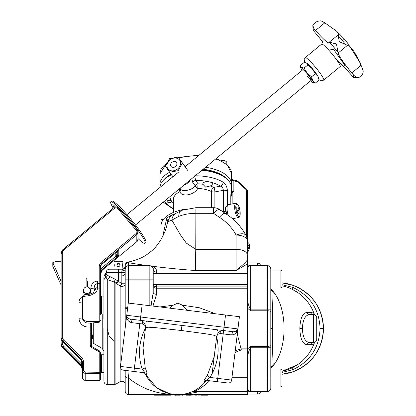 <?xml version="1.0" encoding="UTF-8"?>
<svg xmlns="http://www.w3.org/2000/svg" width="416" height="416" viewBox="0 0 416 416"><rect width="100%" height="100%" fill="white"/><g stroke="black" fill="none" stroke-linecap="round" stroke-linejoin="round"><path stroke-width="0.62" d="M159.864 306.94L173.176 305.23L177.84 303.103L182.51 305.23L199.43 307.778L215.353 313.752M173.176 305.23L169.967 308.183M127.754 307.216L125.2 307.216L125.2 321.994L125.2 269.199A3.359 1.68 0 0 1 121.841 270.878L122.741 269.199L109.517 269.199C107.479 269.396 106.356 270.514 106.158 272.558L106.158 273.567L107.156 275.205L115.133 279.219L118.477 281.356L116.797 283.722L114.218 282.012L107.276 279.64L105.674 277.893L105.186 275.127L106.158 273.64M121.841 275.917C123.88 275.72 124.998 274.596 125.2 272.558L118.477 272.558L118.477 281.356L121.841 283.759L125.2 283.759A3.359 2.688 0 0 1 121.841 286.447A3.359 2.688 0 0 1 120.156 286.083L116.797 283.722M180.768 395.08L181.501 395.013A35.844 35.844 0 0 1 179.202 395.174L171.735 394.675A35.844 35.844 0 0 1 169.437 394.202L175.469 395.122L179.202 395.174L179.202 394.612A35.844 35.844 0 0 0 181.501 394.451L183.565 394.181M178.662 394.633L175.484 394.56L169.437 393.64A35.844 35.844 0 0 0 171.735 394.118L175.469 394.56L175.469 395.122M145.584 374.421L156.494 387.587L169.437 393.64L169.437 394.202M177.512 394.638L179.566 394.597M179.847 394.586L180.528 394.54M156.562 284.658L156.562 286.9L247.281 286.9L247.281 328.557L247.281 288.205L156.562 288.205L156.562 294.268L152.974 306.093M103.917 318.739L103.917 280.582A3.359 3.063 0 0 1 105.674 277.893A3.359 3.037 -65.5 0 0 107.156 275.205M93.278 322.878L93.278 343.247L102.237 348.421L102.237 314.002M231.65 380.073A3.359 3.359 0 0 1 227.906 383.001L206.783 380.406C206.731 379.902 207.808 378.903 210.018 377.421L231.65 380.073L239.429 316.711L128.263 303.061L126.76 315.286L140.655 316.997L142.158 304.767M212.072 374.124L214.224 356.574M217.386 330.808L217.511 329.815M143.073 347.88L145.215 367.921C146.786 371.8 147.389 373.989 147.025 374.488L145.595 374.442A35.844 35.844 0 0 0 205.343 381.779L203.944 381.477C203.705 380.91 204.823 378.934 207.293 375.544L214.219 356.616L216.689 336.487L214.422 335.364L207.126 333.986L181.319 330.491L155.428 327.636L148.013 327.21L145.543 327.751L143.078 347.838M146.24 322.072L146.359 321.079L181.938 325.447L181.319 330.491M145.215 367.921L142.116 369.08C137.779 355.165 138.814 341.676 145.21 328.619C145.813 326.149 144.867 324.6 142.371 323.976L139.838 323.664L134.378 368.134L120.484 366.428L126.76 315.286C126.178 318.739 127.696 321.183 131.321 322.618A3.359 2.059 -83 0 0 129.688 319.03A3.359 3.359 0 0 1 126.76 315.286A3.359 3.359 0 0 0 126.734 315.697M229.736 331.318L134.134 319.576M237.817 329.477L234.187 331.864A3.359 3.359 0 0 0 237.931 328.936C237.661 332.426 235.596 334.433 231.733 334.948A3.359 2.059 -83 0 1 234.187 331.864L223.626 330.569L223.215 333.902L220.678 333.59C218.104 333.601 216.814 334.87 216.804 337.412C219.851 351.629 217.589 364.962 210.018 377.421L207.293 375.544M223.626 330.569L224.032 327.231L140.655 316.997L140.249 320.33L129.688 319.03L127.364 317.658M144.529 372.762L123.406 370.172L133.968 371.467L134.378 368.134L142.116 369.08C143.894 371.051 144.7 372.278 144.529 372.762A3.359 3.302 97 0 1 147.025 374.488M223.46 382.455L217.344 381.706L223.215 333.902L231.733 334.948M203.944 381.477A3.359 3.302 97 0 1 206.783 380.406M142.979 372.575A3.359 3.359 0 0 1 145.595 374.442A35.844 35.844 0 0 0 205.343 381.779A3.359 3.359 0 0 1 208.333 380.598A3.359 3.359 0 0 0 205.343 381.779L205.353 381.768M220.995 331.016L220.678 333.59M142.688 321.402L142.371 323.976M247.281 264.025L236.08 270.52C242.018 265.684 245.752 262.21 247.281 260.099L247.281 273.177M258.289 265.621A3.359 3.234 180 0 0 257.364 265.491L250.645 265.491L247.281 266.349L247.281 268.98C246.969 267.389 248.087 266.266 250.645 265.621L250.645 309.873C248.087 304.98 246.969 299.686 247.281 293.987L247.281 286.9L156.562 286.9C154.518 286.697 153.4 285.579 153.202 283.54A3.359 3.359 0 0 0 156.562 286.9L156.562 288.205A3.359 2.054 180 0 1 153.202 286.156M151.055 305.859L153.202 292.526A3.359 1.742 180 0 0 156.562 294.268M247.281 273.458C247.281 271.404 247.281 271.404 247.281 273.458L153.202 273.458L153.202 269.199L153.202 292.526M149.838 305.708L149.838 265.834C152.417 266.516 153.535 267.634 153.202 269.199A3.359 3.359 0 0 0 149.838 265.834L128.56 265.834L128.56 303.098M195.759 249.319L236.08 249.335L236.08 235.071A52.64 45.588 -0 0 0 219.404 217.313L213.476 213.299L195.759 213.299A28.007 14.004 180 0 0 178.771 216.388L171.86 220.111L180.466 234.941L186.316 243.084L195.759 249.319L195.889 209.201M219.404 217.313A11.201 3.318 -57.5 0 1 225.42 213.47L219.939 209.752A11.201 11.201 0 0 0 213.476 207.698L213.476 213.299A11.201 3.541 -54.7 0 1 219.939 209.752L219.939 209.752A11.201 3.541 -54.7 0 1 220.48 210.631M178.771 216.388A11.201 6.079 -111.9 0 1 181.615 210.361L175.422 213.611M174.949 213.788A34.72 17.363 180 0 0 173.482 214.365A11.201 11.086 -28.6 0 0 167.814 221.837L171.86 220.111A11.201 9.251 -121.5 0 1 175.796 213.288M173.482 214.365A34.72 17.363 180 0 0 166.774 218.124L167.814 221.837L165.641 229.845C161.309 240.609 155.802 248.274 149.11 252.84C144.061 257.156 137.046 260.234 128.055 262.07L128.56 262.714L128.56 265.834A3.359 3.359 0 0 0 125.2 269.199A3.359 3.359 0 0 1 128.56 265.834M162.661 236.699L166.774 218.124M153.655 285.225L153.806 284.658M247.281 240.672A11.201 11.201 0 0 0 245.986 235.44L245.986 235.44A11.201 5.091 -27.8 0 0 236.08 235.071A11.201 5.6 0 0 1 247.281 240.672L247.281 254.114M270.806 288.018L280.883 288.018L280.883 270.098L270.806 270.098L270.806 268.98L270.806 279.058L267.441 279.058L267.441 265.621L260.634 265.621A3.359 3.359 0 0 0 257.364 263.037L247.281 263.037L247.281 254.935A11.201 5.6 -0 0 0 236.08 249.335L236.08 270.52L195.354 270.52C169.962 268.606 147.696 266.006 128.56 262.714A3.359 3.349 0 0 0 125.2 266.063L125.2 266.063M161.039 239.543L161.039 225.742A34.72 17.363 0 0 1 184.777 209.269M225.42 213.47L225.42 213.47C234.343 219.18 241.197 226.507 245.986 235.44M195.759 249.335L195.354 270.52M125.2 266.204A3.359 3.177 180 0 1 125.195 266.292L125.601 267.353A3.359 3.198 0 0 1 128.56 265.673L149.838 265.673C154.664 266.677 156.905 268.809 156.562 272.069L156.562 273.458M122.642 269.199A3.359 3.312 -90 0 0 125.601 267.353L125.2 269.199M125.642 267.524L125.648 267.519A3.359 3.359 0 0 1 122.741 269.199M121.841 270.878L121.841 283.759L120.156 286.083L120.156 381.649L121.841 381.202C123.88 381.399 124.998 382.517 125.2 384.561M117.77 280.701L115.898 283.083L115.898 384.108L114.218 384.561L114.218 282.012A3.359 0.9 -79.3 0 0 115.133 279.219M109.678 276.702A3.359 2.231 -60.4 0 1 107.276 279.64L107.276 384.561C105.238 384.363 104.12 383.24 103.917 381.202L103.917 328.557M106.158 273.567L106.059 274.128A3.359 3.099 27.8 0 1 105.186 275.127M103.917 280.582L103.917 277.306A3.359 3.271 0 0 1 105.404 274.591A3.359 2.876 36.7 0 0 106.085 274.056M122.106 269.199L121.28 269.199M115.679 269.199L122.585 269.199M125.216 266.152A3.359 3.359 -90 0 1 122.959 269.017M125.965 321.771A3.359 0.354 180 0 0 125.2 321.994L125.2 328.006M127.92 370.724L128.56 378.108A3.359 2.522 180 0 1 125.2 375.591L125.2 370.391M154.32 394.592L154.32 395.164L171.122 395.164L171.122 394.592L154.32 394.592L154.32 394.03L167.388 394.03C153.114 392.642 140.166 387.338 128.56 378.108L128.56 394.638C126.516 394.441 125.398 393.323 125.2 391.279L125.2 375.591M114.218 341.63L109.106 336.003L107.276 328.557M103.917 277.306L103.917 296.083L101.452 296.083L101.452 314.002L103.917 314.002L103.917 296.083M103.917 363.74L103.917 354.78L101.452 354.78M153.202 269.199A3.359 2.87 180 0 0 156.562 272.069M187.377 310.32L182.51 305.23M237.292 334.136L241.332 349.898L235.045 352.446M235.264 350.657L241.332 348.863L247.281 348.863L247.281 328.557L247.281 377.281L247.281 348.863M209.804 380.676C203.112 386.89 197.751 390.421 193.721 391.279L247.281 391.279L247.281 349.128L250.645 346.33L267.441 346.33L267.441 310.783L250.645 310.783L247.281 307.986L247.281 284.658L153.395 284.658M208.083 394.638L247.281 394.638L247.281 391.44L192.358 391.57A3.359 3.359 0 0 1 193.721 391.279L193.887 391.279M185.552 394.872L182.494 395.169L181.745 394.872L185.552 394.872L185.484 394.316L201.412 391.279M182.894 395.106L184.564 394.93L182.894 394.93M182.894 394.732L182.894 394.378L185.484 394.316M182.39 394.368L182.39 394.732L182.39 394.368L182.894 394.378M181.501 394.566L182.39 394.404M181.501 395.013L181.501 394.451M171.735 394.675L171.735 394.118M169.437 394.066L167.388 394.03M189.498 394.581L189.498 395.164L186.056 395.164L188.999 394.716L186.904 395.138L189.498 395.138L189.431 394.581M189.93 394.732L189.431 394.732L189.431 394.186L188.999 394.155L186.056 394.602L186.056 395.164M188.999 394.716L188.999 394.155M190.362 394.732L194.168 394.732L190.939 395.091L193.95 395.08L190.434 395.091L192.967 394.8L190.362 394.8L190.362 394.238L192.967 394.238L192.967 394.732M192.967 394.316L190.362 394.238M194.168 394.732L194.168 394.176M193.95 395.08L193.95 394.758M197.278 394.732L197.278 394.238L195.244 394.592M195.874 394.945L197.278 394.8L194.667 394.732L198.474 394.732L195.244 395.091L196.435 395.169L194.74 395.091L195.874 394.8M195.874 394.732L195.874 394.389M197.278 394.316L195.109 394.238M198.474 394.732L198.474 394.176M195.244 394.732L195.78 394.456M198.26 395.08L198.26 394.758M176.254 395.2L175.297 395.2L176.254 395.164M173.545 394.94L175.297 395.2M199.618 394.826L200.99 394.826L199.618 395.054L199.618 394.638M199.618 395.054L198.432 395.044M200.99 395.101L200.99 394.638L200.99 395.101L198.432 395.096L198.432 394.737M200.99 395.2L201.692 395.164M201.36 394.732L200.99 394.732M190.804 395.143L189.93 395.179L189.93 394.638M194.667 394.794L193.95 394.883M189.228 395.2L191.303 395.158M189.228 395.138L189.228 394.789L189.228 395.138M193.95 394.976L195.26 395.2M182.494 394.363L182.894 394.586M182.494 395.2L181.787 394.93L181.787 395.2M201.36 394.592L201.36 395.164L208.083 395.164L208.083 394.592L201.36 394.592L201.36 394.03L208.083 394.03L208.083 394.592M183.238 394.176L183.7 394.264M195.244 394.638L194.168 394.638M196.867 394.389L198.37 394.186M201.36 394.638L198.474 394.638M194.667 394.238L197.278 394.238M247.281 394.082L257.364 394.082A3.359 3.359 0 0 0 260.634 391.498M257.364 394.082L257.364 391.622L250.645 391.622L247.281 390.764M247.281 363.126C246.969 357.432 248.087 352.139 250.645 347.24L250.645 391.498L267.441 391.498A3.359 3.359 0 0 0 270.806 388.138L270.806 345.42A3.359 0.91 180 0 1 267.441 346.33L267.441 347.24L250.645 347.24L250.645 346.33M270.806 288.569L273.218 291.538C272.683 300.378 272.402 312.718 272.381 328.557C272.402 344.396 272.683 356.736 273.218 365.581L270.806 368.55M273.224 365.669A3.359 2.974 -0 0 0 270.806 368.524L270.821 368.118M307.029 344.677A3.359 3.026 -90 0 1 309.837 342.56L313.362 342.56L313.362 314.558L309.837 314.558C305.282 314.938 302.796 319.602 302.364 328.557C302.786 337.49 305.276 342.16 309.837 342.56L313.362 342.56A3.359 3.359 0 0 0 316.727 339.196L316.727 317.918L316.727 339.196A3.359 3.359 0 0 1 315.292 341.952L313.362 342.56A3.359 3.198 -90 0 0 310.393 344.677L307.029 344.677C302.619 344.157 300.217 338.785 299.827 328.557C300.227 318.308 302.624 312.936 307.029 312.437L310.393 312.437C312.697 312.806 313.924 313.186 314.075 313.576A43.68 43.68 0 0 0 282.001 285.808M310.393 312.437A3.359 3.198 90 0 0 313.362 314.558A3.359 3.359 0 0 1 316.727 317.918A3.359 3.359 0 0 0 315.292 315.162L314.075 313.576A43.68 43.68 0 0 1 314.486 314.751M309.837 314.558A3.359 3.026 90 0 1 307.029 312.437M257.364 263.037L257.364 265.491L250.125 265.512M249.538 265.58L248.633 265.788M248.378 266.5L248.981 266.058M249.106 265.99L249.553 265.798M249.642 265.772L250.063 265.668M250.645 265.621A3.359 3.359 0 0 0 247.281 268.98L247.416 268.039M247.478 267.852L247.962 266.952M247.281 307.986L247.281 268.98A3.359 3.359 0 0 1 250.385 265.626M282.001 282.854L293.452 285.485C312.437 293.613 322.436 307.97 323.445 328.557C322.436 349.149 312.437 363.506 293.452 371.628L282.001 374.26A45.921 45.921 0 0 0 282.001 282.854M282.001 372.424L292.874 369.704C310.154 361.436 319.223 347.719 320.086 328.557C319.249 309.442 310.18 295.724 292.874 287.409L282.001 284.69M293.452 285.485L292.011 289.208L297.976 292.692M247.426 389.1L247.281 388.138A3.359 3.359 0 0 0 250.645 391.498C248.087 390.848 246.969 389.73 247.281 388.138A3.359 3.359 0 0 0 250.645 391.498L250.645 391.622M270.806 279.058L270.806 309.873L267.441 309.873L267.441 279.058L247.281 279.058M270.806 345.42L270.806 309.873L270.806 347.24L267.441 347.24L267.441 378.056L270.806 378.056M249.824 391.394L249.434 391.274M249.283 391.212L248.123 390.359A3.359 2.969 -41.4 0 1 248.123 390.359M247.962 390.161L247.478 389.262M247.9 391.066L249.538 391.534M293.452 371.628L292.011 367.905A43.68 43.68 0 0 0 314.278 342.976M314.382 342.68A43.68 43.68 0 0 0 314.486 342.368M270.806 288.688A3.359 2.969 0 0 0 273.218 291.538A43.68 23.145 -90 0 1 284.081 328.557A43.68 23.145 -90 0 1 273.218 365.581A3.359 2.969 0 0 0 270.806 368.43M273.224 291.444A3.359 2.974 -0 0 1 270.806 288.59L270.837 289.011M316.727 317.918A3.359 3.359 0 0 0 315.292 315.162L315.104 315.042M292.011 367.905L297.284 364.894L282.001 371.311A43.68 43.68 0 0 0 314.075 343.543L315.281 341.957M314.075 343.543C313.924 343.928 312.697 344.308 310.393 344.677M247.281 349.128L247.281 377.281L231.993 377.281M118.477 263.427L116.818 264.841M114.046 263.552L114.327 265.106L114.046 266.661M120.032 264.462L120.156 265.096C119.038 267.27 117.92 267.27 116.797 265.106C117.92 262.938 119.038 262.938 120.156 265.106L120.094 264.644M122.959 269.183L122.632 265.106L122.959 261.742L114 261.742L114 263.427M114 269.199L114 266.786M122.912 263.557L122.798 263.91M119.127 266.656L117.879 266.677M117.816 266.651L117.4 266.391M117.281 266.282L117.026 265.949M122.689 265.808L122.798 266.287M114.166 266.276L114.275 265.762M120.026 264.456L119.714 263.968M119.657 263.905L119.132 263.557M117.827 263.557L117.296 263.916M116.922 264.472L116.797 265.044M118.565 266.781L119.054 266.682M282.001 381.976L282.001 385.897L280.883 387.015L280.883 369.096L282.001 370.219L282.001 381.976M270.806 382.538L270.806 387.015L280.883 387.015L282.001 385.897M282.001 378.056L282.001 382.554M270.806 270.098L280.883 270.098L282.001 271.216L282.001 286.9L280.883 288.018M282.001 274.565L282.001 279.058M82.415 311.204L82.415 299.421M61.131 344.1L62.774 347.989A5.6 5.496 -0 0 1 61.131 344.1L61.131 343.19A5.6 5.496 180 0 0 62.774 347.079L62.774 347.989L80.772 365.659L80.772 364.749L81.432 363.896L82.415 368.633A5.6 5.496 -0 0 0 80.772 364.749L62.774 347.079L63.565 346.086L81.432 363.896L82.415 363.818M100.334 302.515L100.334 268.159A5.6 5.496 180 0 1 102.336 263.952L117.078 251.805M100.334 269.537A6.718 6.599 180 0 1 101.613 268.128L117.244 255.039A1.118 1.097 -0 0 0 118.825 255.174A2.241 0.328 139.5 0 1 117.109 257.015L102.336 269.183A5.6 5.496 -0 0 0 100.334 273.395L100.334 304.517M62.254 341.266L62.254 342.976L61.131 343.19L61.131 285.1L52.806 266.365L52.806 262.626A16.801 16.494 180 0 1 57.018 261.435A16.801 16.494 180 0 1 61.131 261.326L61.131 259.761M100.334 268.159L100.334 281.226L99.216 281.013L99.216 267.041A6.718 6.599 180 0 1 101.613 261.986L136.12 233.563A2.241 2.2 -0 0 0 136.396 230.464L117.681 208.567A2.241 2.2 -0 0 0 114.525 208.296L63.856 250.032A4.482 4.399 -0 0 0 62.254 253.401L62.254 336.835A4.482 4.399 -0 0 0 63.565 339.945L81.567 357.614A6.718 6.599 180 0 1 83.533 362.279L83.533 369.897A2.241 2.2 -0 0 0 85.774 372.096L100.334 372.31L100.334 379.361A1.118 1.097 -0 0 1 99.216 380.458L99.216 373.407A1.118 1.097 -0 0 0 100.334 372.31L100.334 352.056L99.216 351.837L99.767 351.078L99.772 351.868M113.833 207.641A3.359 3.297 180 0 1 118.539 208.073L137.254 229.97A3.359 3.297 180 0 1 136.843 234.619L136.12 233.563M100.334 359.107L100.334 354.494M114.587 253.854L117.109 257.015M91.905 346.642A1.118 1.097 180 0 1 91.374 345.706L90.256 345.493L90.256 327.018L91.374 327.231L91.374 345.706L91.374 339.175L92.674 338.619L92.674 334.88L91.374 335.436M90.256 345.493A2.241 2.2 -0 0 0 91.374 347.396L91.374 345.706L91.936 346.658L99.772 351.099M100.334 292.672L100.334 288.278M102.305 270.119L100.334 274.305L100.334 273.395M100.334 309.795C100.334 305.864 100.334 305.864 100.334 309.795L101.452 309.145M137.254 234.213L137.254 229.97L136.396 230.464M100.334 281.226L100.334 314.553M100.334 284.679A1.118 1.076 180 0 0 99.216 283.603L99.216 281.013L97.536 281.013C93.48 281.486 91.239 283.951 90.813 288.413A3.359 0.64 180 0 0 94.172 287.768C94.385 285.256 95.508 283.868 97.536 283.603L97.302 288.886C97.334 291.689 94.422 294.024 88.572 295.89L88.015 295.89C84.583 295.979 82.716 296.743 82.415 298.189L82.415 317.58A5.6 5.496 -0 0 0 88.015 323.076L91.494 323.076L99.216 322.223L99.216 283.603L97.536 283.603L97.536 281.013M100.334 320.434A1.118 1.097 180 0 1 99.216 321.537L88.015 321.537A5.6 5.496 180 0 1 82.415 316.04M91.374 340.231L91.374 323.086L90.256 323.7L90.256 327.018L88.015 327.018L88.015 294.362L88.572 294.362C92.019 293.764 93.881 292.62 94.167 290.919L94.172 287.768M94.172 290.888L94.172 290.898A3.359 3.229 0 0 1 97.536 287.669M94.167 290.919A3.359 3.214 20.9 0 1 97.302 288.886L99.216 288.886A1.118 1.076 180 0 1 100.334 289.962M85.223 294.694A3.359 3.297 180 0 1 83.637 291.034M90.152 291.034A3.359 3.297 180 0 1 89.081 294.341M99.767 351.078L91.926 346.637L91.374 347.396L99.216 351.837L99.216 373.407L85.774 373.407A3.359 3.297 180 0 1 82.415 370.11L82.415 362.492A5.6 5.496 -0 0 0 80.772 358.602L62.774 340.933A5.6 5.496 180 0 1 61.131 337.048L61.131 253.614A5.6 5.496 180 0 1 63.133 249.402L63.856 250.032M63.565 339.945L62.774 340.933L62.774 341.843A5.6 5.496 -0 0 1 61.131 337.958L61.131 337.048L62.254 336.835M83.606 292.5A3.359 3.297 180 0 1 83.886 291.699M89.903 291.699A3.359 3.297 180 0 1 90.184 292.5M81.292 360.116L81.292 363.49L82.415 363.288M82.415 369.902L82.415 377.161L82.415 370.11L83.533 369.897M103.917 372.7L101.452 372.7L101.452 354.947M93.278 338.322A6.588 6.469 180 0 1 92.674 338.619M61.131 281.362L52.806 262.626M93.278 334.584A6.588 6.469 180 0 1 92.674 334.88M92.893 322.925A13.442 13.192 -0 0 0 93.278 323.242M87.677 294.206L86.112 294.206M90.256 291.834L90.256 290.233A3.359 3.297 -0 0 0 86.892 286.931A3.359 3.297 -0 0 0 83.533 290.233A3.359 3.297 -0 0 0 86.892 293.53A3.359 3.297 -0 0 0 90.256 290.233M83.533 291.834L83.533 290.233M86.112 287.024L86.112 278.273L86.892 278.122L86.892 280.873L87.677 281.018L87.677 287.024M86.112 294.039L86.112 294.419M113.24 208.114A26.879 3.297 50.5 0 1 110.807 201.802L111.665 201.094A26.879 3.297 50.5 0 1 128.757 216.715A26.879 3.297 50.5 0 1 145.844 242.59L144.986 243.298A26.879 3.297 50.5 0 1 138.044 238.571M110.807 201.802A26.879 3.297 50.5 0 1 127.899 217.417A26.879 3.297 50.5 0 1 144.986 243.298M114.197 207.371A5.6 0.686 50.5 0 1 112.819 204.75A5.6 0.686 50.5 0 1 115.419 206.918M115.258 206.95A5.6 0.686 50.5 0 1 114.717 206.18M329.529 42.229L336.497 43.997L337.886 52.005L329.529 42.229A7.056 0.863 -129.5 0 0 329.222 42.193A7.056 0.863 -129.5 0 0 329.17 42.333A21.169 2.595 50.5 0 1 329.025 42.754A21.169 2.595 50.5 0 1 315.567 30.456A7.056 0.863 -129.5 0 0 313.804 28.501L313.804 30.982A7.056 0.863 -129.5 0 0 315.567 33.145A21.169 2.595 50.5 0 1 322.8 42.224M360.261 63.341L362.768 69.654C363.241 69.95 363.303 71.386 362.95 73.954L361.967 74.963C363.106 73.58 363.371 71.796 362.757 69.623L361.093 65.291C355.685 53.082 351.151 46.431 347.485 45.334L339.284 41.699L338.26 35.849L338.416 34.72L338.983 34.554L336.539 31.117L324.808 22.844L321.022 20.8L317.169 21.341L313.357 24.476L312.832 25.204L313.804 28.501M353.61 75.067C355.768 77.204 357.62 77.932 359.174 77.256L358.618 77.818L353.61 77.553L353.61 75.067A7.056 0.863 -129.5 0 0 351.853 72.904A21.169 2.595 50.5 0 1 338.244 52.946A7.056 0.863 -129.5 0 0 337.886 52.005M342.56 65.816A21.169 2.595 50.5 0 1 351.853 75.598A7.056 0.863 -129.5 0 0 353.61 77.553M329.222 42.193L338.416 34.72M318.978 79.534L317.824 75.717L312.26 68.468L307.252 63.185L304.933 62.587M313.804 30.982L312.998 29.448M307.112 76.216A6.718 0.827 -129.5 0 0 311.428 79.945A6.718 0.827 -129.5 0 0 307.112 73.653A6.718 0.827 -129.5 0 0 303.02 69.737M318.952 79.388L318.724 78.125A10.083 1.238 -129.5 0 0 317.871 76.294L319.051 80.012L315.281 83.117L313.217 82.722M302.125 70.33A10.083 1.238 50.5 0 1 301.501 69.332A10.083 1.238 50.5 0 1 300.648 67.501L300.321 65.614L304.086 62.509L306.649 63.164A10.083 1.238 -129.5 0 1 312.26 68.77L315.312 73.715L317.871 76.294A10.083 1.238 -129.5 0 0 312.26 68.77L307.83 64.964L304.06 68.063L307.112 73.008A10.083 1.238 -129.5 0 0 301.501 67.408L304.06 68.063M315.312 73.715L311.542 76.82L307.112 73.008A10.083 1.238 50.5 0 1 312.723 80.538A10.083 1.238 50.5 0 1 313.165 82.701A10.083 1.238 50.5 0 1 312.723 82.462A10.083 1.238 50.5 0 1 310.674 80.704M311.542 76.82L312.723 80.538L315.281 83.117M307.83 64.964L306.649 63.164A10.083 1.238 -129.5 0 0 306.202 62.925A10.083 1.238 -129.5 0 0 306.15 62.904M300.321 65.614L301.501 67.408A10.083 1.238 50.5 0 0 300.648 67.501M210.153 185.957A4.758 2.382 180 0 0 212.352 183.95A4.758 2.382 180 0 0 211.037 182.307L207.901 181.579A4.758 2.382 180 0 0 202.836 183.95A4.758 2.382 180 0 0 202.873 184.262L205.582 187.096L210.153 185.957A25.761 12.88 -0 0 1 213.73 187.413A3.359 0.993 -100.3 0 1 214.88 191.901A3.359 1.68 -0 0 1 211.385 191.526A3.359 2.028 116 0 1 213.73 187.413L220.579 186.165C222.321 186.919 223.231 188.318 223.309 190.367L214.88 191.901L214.88 207.787M171.47 174.736A35.844 17.919 180 0 0 166.499 177.564A35.844 17.919 180 0 0 163.28 180.336A35.844 17.919 180 0 0 159.931 187.455M230.885 204.188L230.885 196.154A3.359 1.68 180 0 0 230.807 195.801C231.104 192.395 231.369 191.724 231.603 193.783L231.603 187.912A35.844 17.919 180 0 0 225.025 177.564A35.844 17.919 180 0 0 201.947 170.258M211.037 182.307A32.479 16.24 180 0 1 220.579 186.165A3.359 2.226 -59.4 0 0 223.148 182.172C225.826 184.101 227.25 187.096 227.427 191.157L227.427 204.958L228.114 204.708M173.363 211.91L173.368 212.472M166.499 177.564L167.414 176.92A34.72 17.363 -0 0 1 171.361 174.59M171.33 200.72L171.798 201.37A2.35 1.175 180 0 1 168.813 202.561A2.35 1.175 180 0 1 167.508 200.767A2.35 1.175 180 0 1 171.33 200.72A25.761 12.88 -0 0 1 169.998 196.576M191.703 178.698L192.806 182.499A3.359 2.735 143.9 0 1 195.619 180.398L194.662 175.817M180.289 188.64C181.735 192.286 191.766 190.455 195.291 185.916A3.359 2.735 143.9 0 1 198.104 183.815A3.359 0.265 -87.4 0 0 197.798 188.396A3.359 1.591 33.8 0 1 195.291 185.916L192.806 182.499M180.409 188.833A3.359 2.48 -30.8 0 1 179.863 191.662A3.359 2.064 63.3 0 0 179.072 189.103M230.89 195.572A3.359 2.912 0.3 0 0 231.603 193.799A3.359 2.912 0.3 0 0 231.603 193.783M202.384 169.9A34.72 17.363 -0 0 1 224.11 176.92L225.025 177.564M180.487 188.942L180.029 188.313M211.385 207.698L211.385 191.526A22.402 11.201 180 0 0 197.798 188.396C194.272 195.166 181.594 197.48 179.863 191.662A22.402 11.201 180 0 0 175.458 194.818A22.402 11.201 180 0 0 173.363 199.55L173.363 211.994M227.427 204.958L225.404 207.756L225.404 209.768L226.335 211.89L226.793 214.464M227.193 205.15A7.28 2.158 -100.3 0 1 227.505 205.41M247.281 241.992A1.68 0.842 -0 0 1 247.385 242.278L247.385 190.658A1.68 0.842 180 0 0 246.412 189.894L237.307 181.678L233.849 180.872A5.6 2.798 -0 0 1 231.603 179.92M246.932 190.086A1.68 1.321 43 0 0 246.594 189.686M236.974 180.804A1.68 1.68 0 0 1 237.718 181.194L237.307 181.678A1.68 0.614 103.1 0 0 236.974 180.804L233.522 179.998A1.68 0.614 103.1 0 1 233.849 180.872L233.849 191.542L232.17 192.556L232.17 203.954M237.718 181.194L246.828 189.41L246.412 189.894L246.412 236.345M231.587 193.31L232.17 192.556A1.68 0.998 -117 0 1 231.748 191.563L233.849 191.542A5.6 2.798 180 0 1 231.603 190.59M221 160.436A4.758 2.382 -0 0 1 221.66 160.384A4.758 2.382 -0 0 1 226.834 162.755L226.834 164.382M171.293 200.782A2.252 1.123 -0 0 1 170.742 202.353A2.252 1.123 -0 0 1 167.606 202.077A2.252 1.123 -0 0 1 168.158 200.507A2.252 1.123 -0 0 1 171.293 200.782M161.153 224.344A4.482 1.326 -100.3 0 1 160.914 221.936A4.482 1.326 -100.3 0 1 161.642 219.638L163.524 219.294M232.492 218.696L238.425 217.615A7.28 2.158 -100.3 0 1 235.908 214.287A7.28 2.158 -100.3 0 1 234.634 207.033A7.28 2.158 -100.3 0 1 235.82 203.289L228.244 204.672A7.28 2.158 79.7 0 0 227.058 208.411A7.28 2.158 79.7 0 0 228.223 215.358M236.813 207.137L237.968 206.929L236.813 207.033L236.813 210.402L237.968 213.673L239.117 213.569L239.117 210.2L236.886 210.605M237.968 206.929L239.117 210.2M178.152 157.102L169.645 158.652L165.391 166.213L169.645 172.229L178.152 170.68L182.406 163.119L178.152 157.102L185.11 166.717M173.732 158.137A7.28 5.923 143.9 0 1 180.575 163.197A7.28 5.923 143.9 0 1 173.732 170.747A7.28 5.923 143.9 0 1 166.894 165.688A7.28 5.923 143.9 0 1 173.732 158.137M173.732 161.533A3.359 2.735 -36.1 0 0 170.992 163.498A3.359 2.735 -36.1 0 0 171.018 166.421A3.359 2.735 -36.1 0 0 173.732 167.352A3.359 2.735 -36.1 0 0 176.478 165.386A3.359 2.735 -36.1 0 0 176.452 162.464A3.359 2.735 -36.1 0 0 173.732 161.533M169.645 172.229L172.931 176.748M182.406 163.119L187.824 170.565M247.281 248.576A0.894 0.832 96.3 0 0 248.529 247.936A0.894 0.832 96.3 0 0 247.281 247.031M247.38 242.616L248.503 242.876L249.408 244.312L249.408 248.196A4.482 1.638 103.1 0 1 248.092 251.493M249.59 244.998A4.482 1.638 103.1 0 1 249.605 245.071A4.482 1.638 103.1 0 1 249.408 248.196L248.503 250.635L247.281 252.335M247.281 245.045L249.595 245.58M247.281 250.349L248.503 250.635M234.187 331.864A3.359 3.359 0 0 0 237.931 328.936L224.032 327.231L225.534 315.006M140.249 320.33L139.838 323.664L131.321 322.618M153.202 279.838L125.2 279.838M106.158 272.558L118.477 272.558L118.477 269.199M127.618 308.292A3.359 1.035 180 0 0 125.2 309.286M247.281 349.898L241.332 349.898M257.894 391.456L257.364 391.622A3.359 3.234 0 0 0 258.289 391.498M267.441 391.498L267.441 378.056L247.281 378.056M302.364 328.557L299.827 328.557M250.645 310.783L250.645 309.873L267.441 309.873L267.441 310.783A3.359 0.91 180 0 1 270.806 311.698M320.086 328.557L323.445 328.557M272.381 328.557L270.806 328.557M81.567 357.614L80.772 358.602L80.772 359.512L62.774 341.843L80.803 359.544M117.109 251.779A2.241 0.328 139.5 0 1 118.825 250.796L118.825 255.174M115.554 253.063L117.244 255.039L117.244 251.685M62.254 342.976A4.482 4.399 -0 0 0 63.565 346.086M136.812 241.696L136.843 234.619L102.336 263.042A5.6 5.496 -0 0 0 100.334 267.254L99.216 267.041M102.336 263.952L102.336 263.042L101.613 261.986M101.613 268.128L102.336 269.183L102.336 270.093L136.843 241.67A3.359 3.297 -0 0 0 138.044 239.143L136.833 241.691L102.336 270.093A5.6 5.496 180 0 0 100.334 274.305M118.763 255.341L117.005 256.786M118.539 208.073L117.681 208.567M63.164 249.376L113.812 207.646L114.525 208.296M88.015 327.018A8.96 8.793 180 0 1 79.056 318.219L79.056 302.281A3.359 0.64 180 0 0 82.415 301.636M79.056 318.219A3.359 0.64 180 0 0 82.415 317.58M82.987 296.275A6.718 6.599 -0 0 0 79.056 302.281M90.756 293.987A2.241 2.2 -0 0 0 90.813 293.483A3.359 0.64 180 0 0 91.9 293.452M90.813 293.483L90.813 288.413M88.572 294.362L88.572 295.89M85.774 372.096L85.774 380.479L99.216 380.458M83.533 362.279L82.415 362.492M62.254 253.401L61.131 253.614L63.144 249.382L113.812 207.646C115.497 206.508 117.068 206.643 118.529 208.052L137.249 229.949M80.772 359.512A5.6 5.496 180 0 1 82.415 363.402L80.772 359.512M80.772 365.659A5.6 5.496 180 0 1 82.415 369.543L80.772 365.659M100.334 379.361A1.118 1.118 0 0 1 99.216 380.479L85.774 380.479C83.736 380.286 82.618 379.179 82.415 377.161A3.359 3.297 -0 0 0 85.774 380.458M322.816 41.184L322.816 41.184C323.315 41.018 322.936 41.985 321.662 44.086A14.56 1.784 50.5 0 1 330.918 52.546A14.56 1.784 50.5 0 1 340.179 66.56C342.02 65.718 343.044 65.525 343.242 65.988L343.242 65.983M336.648 59.826L343.106 66.087L345.114 65.588L333.71 49.551L327.6 48.838M321.662 44.086L305.235 57.616A14.56 1.784 50.5 0 1 314.491 66.076A14.56 1.784 50.5 0 1 323.747 80.096L321.672 80.803L319.01 79.732M338.26 35.849A32.947 4.04 50.5 0 1 341.89 39.998A91.733 13.406 -40.5 0 1 346.034 40.7L359.528 61.714M341.89 39.998A32.947 4.04 50.5 0 1 345.514 44.335M324.808 22.844L315.567 30.456M351.853 72.904L361.093 65.291M338.244 52.946L347.485 45.334M230.807 204.204L230.807 195.801M195.208 175.812A35.844 17.919 -0 0 1 223.148 182.172M164.523 201.089A32.479 16.24 180 0 0 173.363 208.4M173.363 203.003A25.761 12.88 -0 0 1 171.798 201.37M190.533 179.66A8.96 7.29 143.9 0 1 184.288 184.808M207.901 181.579A32.479 16.24 180 0 0 195.619 180.398L198.104 183.815A25.761 12.88 -0 0 1 202.873 184.262M222.867 211.786L223.309 211.708L223.309 190.367A3.359 1.68 180 0 1 227.427 191.157M223.319 212.092A3.359 0.993 -100.3 0 1 223.309 211.708A3.359 1.68 -0 0 1 226.335 211.89M166.884 163.233A35.844 17.919 180 0 0 159.921 173.846L159.921 184.517A35.844 17.919 -0 0 1 169.65 172.24M205.566 167.279A35.844 17.919 -0 0 1 210.907 168.277A35.844 17.919 -0 0 1 231.603 184.517L231.603 173.846A35.844 17.919 180 0 0 215.68 158.948M198.162 155.969A35.844 17.919 180 0 0 178.838 158.049M227.261 179.364A34.159 17.082 180 0 0 210.2 170.492A34.159 17.082 180 0 0 203.122 169.291M171.059 174.174A34.159 17.082 180 0 0 164.258 179.364M240.152 213.299A6.386 1.893 79.7 0 0 237.968 204.771A6.386 1.893 79.7 0 0 235.784 207.298A6.386 1.893 79.7 0 0 237.968 215.831A6.386 1.893 79.7 0 0 240.152 213.299M216.689 336.487C217.584 332.483 220.08 330.533 224.177 330.637M145.543 327.751C145.647 323.653 143.697 321.157 139.693 320.263M120.484 366.428C120.432 368.477 121.404 369.725 123.406 370.172M237.931 328.936L237.661 329.904M126.786 316.29L126.76 315.286M213.476 207.698L195.822 207.698L181.615 210.361M128.055 262.07C126.287 262.475 125.336 263.583 125.2 265.392M106.158 272.75L103.917 275.917M102.237 348.421L103.917 351.333M107.276 384.561L114.218 384.561M120.156 381.649L115.898 384.108M128.56 394.638L154.32 394.638M171.122 394.638L171.527 394.638M181.501 394.638L181.787 394.638M182.494 394.638L182.894 394.638M185.552 394.638L186.056 394.638M189.431 394.638L190.362 394.638M267.441 265.621C269.485 265.819 270.603 266.937 270.806 268.98C270.603 266.937 269.485 265.819 267.441 265.621L257.894 265.663M270.806 369.096L280.883 369.096M280.883 270.098L281.554 270.322M281.575 270.338L282.001 271.216M61.131 337.958L62.78 341.864M117.099 251.805L118.17 250.999M138.044 232.092L138.044 239.143M88.015 294.362C85.01 294.117 83.143 295.396 82.415 298.189M62.78 348.01L80.782 365.68M87.677 294.039L87.677 294.362M126.948 214.625L178.953 171.787M185.058 166.759L302.838 69.748M135.491 224.999L311.381 80.122M358.618 77.818L362.424 74.682M336.539 31.117L346.034 40.7M304.793 62.572L304.138 59.519L305.235 57.616M340.179 66.56L323.747 80.096M313.014 29.505L312.832 25.204M163.223 202.16L173.363 209.175M230.885 197.761L231.603 193.731M173.217 212.54L173.363 211.931M230.885 196.154L230.849 194.584M159.921 184.517L160.072 186.269M159.921 173.846L167.419 162.256M178.365 157.399L199.134 155.168M247.281 244.301L247.385 242.278M216.325 158.418L227.406 164.923L231.603 173.846M231.603 179.291L233.522 179.998M231.452 186.269L231.603 184.517M235.82 203.289C238.597 204.324 240.058 207.714 240.204 213.455C240.204 216.055 239.616 217.443 238.425 217.615"/></g></svg>
